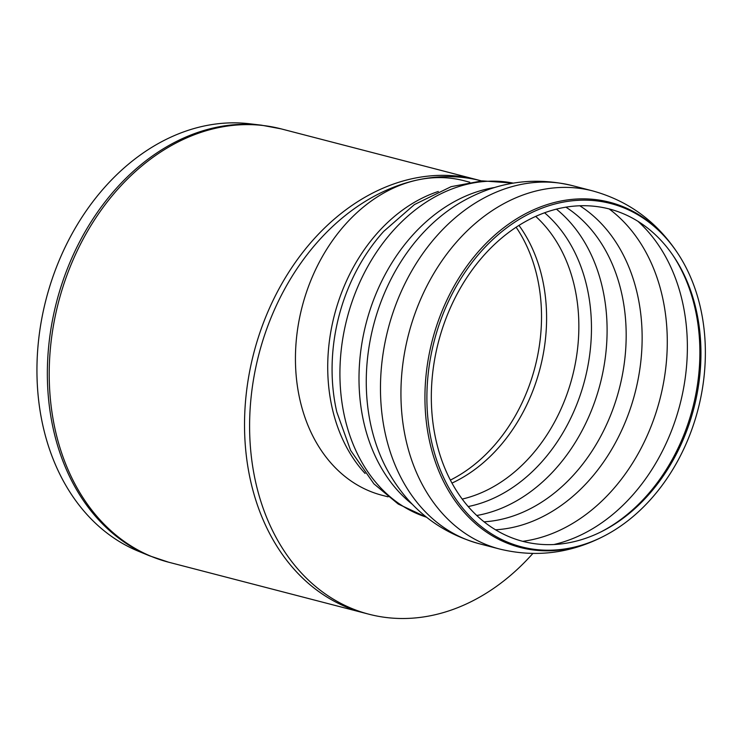<?xml version="1.0" encoding="UTF-8"?>
<svg xmlns="http://www.w3.org/2000/svg" width="742" height="742" viewBox="0 0 742 742"><rect width="100%" height="100%" fill="white"/><g stroke="black" fill="none" stroke-linecap="round" stroke-linejoin="round"><path stroke-width="1.11" d="M411.893 178.766A223.852 171.977 104.6 0 0 246.233 394.021A223.852 171.977 104.6 0 0 363.988 612.929A223.852 171.977 -75.4 0 1 246.233 394.021A223.852 171.977 -75.4 0 1 411.893 178.766A223.852 171.977 -75.4 0 1 476.512 179.601A223.852 171.977 104.6 0 0 411.893 178.766M450.431 480.074A157.406 120.937 104.6 0 0 516.098 227.2M518.946 225.364A157.406 120.937 -75.4 0 1 452.026 483.07A157.406 120.937 -75.4 0 0 518.946 225.364M532.83 553.486A223.852 171.977 -75.4 0 1 369.052 614.246A223.852 171.977 -75.4 0 1 251.306 395.338A223.852 171.977 -75.4 0 1 416.958 180.083A223.852 171.977 -75.4 0 1 481.502 180.9L281.181 128.885A223.852 171.977 -75.4 0 0 216.562 128.051A223.852 171.977 -75.4 0 0 49.408 384.356A223.852 171.977 -75.4 0 0 168.657 562.213L149.559 555.832A223.713 171.875 104.6 0 1 47.544 383.818A223.713 171.875 104.6 0 1 261.388 125.166L281.181 128.885M388.066 496.825L382.176 495.304A162.526 124.86 -75.4 0 1 302.17 306.613A162.526 124.86 -75.4 0 1 463.871 180.686L469.76 182.217M579.752 205.738A172.496 132.53 -75.4 0 1 635.004 393.037A172.496 132.53 -75.4 0 1 495.61 529.797M609.099 208.901A179.898 138.216 -75.4 0 1 661.363 393.297A179.898 138.216 -75.4 0 1 532.784 539.545A179.898 138.216 -75.4 0 1 522.785 541.317M572.555 542.003A171.717 131.928 -75.4 0 1 443.976 323.911A171.717 131.928 -75.4 0 1 673.384 255.981A171.717 131.928 -75.4 0 1 601.845 531.457A171.717 131.928 -75.4 0 1 572.555 542.003M572.768 547.485A177.357 136.259 -75.4 0 1 439.96 322.232A177.357 136.259 -75.4 0 1 676.899 252.067A177.357 136.259 -75.4 0 1 603.023 536.587A177.357 136.259 -75.4 0 1 572.768 547.485M149.559 555.832L138.42 551.241A222.062 170.604 -75.4 0 1 46.134 299.119A222.062 170.604 -75.4 0 1 249.423 123.756L261.388 125.166M426.455 517.183A172.747 132.716 -75.4 0 1 340.068 381.573A172.747 132.716 -75.4 0 1 513.204 183.116M412.385 504.337A172.747 132.716 -75.4 0 1 359.147 386.526A172.747 132.716 -75.4 0 1 494.654 187.494M336.683 411.458A166.171 127.67 -75.4 0 1 336.451 410.419A166.171 127.67 -75.4 0 1 332.221 377.057A166.171 127.67 -75.4 0 1 382.622 232.598A166.171 127.67 -75.4 0 1 383.336 231.81M365.092 473.461A162.526 124.86 -75.4 0 1 327.862 374.552A162.526 124.86 -75.4 0 1 438.318 191.464M535.678 216.367A157.406 120.937 -75.4 0 1 572.342 376.769A157.406 120.937 -75.4 0 1 462.266 499.069M544.545 212.75A161.969 124.443 -75.4 0 1 584.761 379.997A161.969 124.443 -75.4 0 1 468.258 506.536M556.37 209.105A167.636 128.793 -75.4 0 1 600.937 380.934A167.636 128.793 -75.4 0 1 481.771 514.503A167.636 128.793 -75.4 0 1 476.818 515.477M565.858 207.129A167.636 128.793 -75.4 0 1 621.666 378.587A167.636 128.793 -75.4 0 1 500.841 519.456A167.636 128.793 -75.4 0 1 484.146 521.821M637.888 221.264A179.898 138.216 -75.4 0 1 679.932 404.705A179.898 138.216 -75.4 0 1 553.949 544.517M672.688 254.97A173.674 133.43 -75.4 0 1 600.76 532.005M603.023 536.587L601.966 537.125A178.303 136.992 -75.4 0 1 571.544 548.078A178.303 136.992 -75.4 0 1 425.092 405.744A178.303 136.992 -75.4 0 1 516.998 218.593A178.303 136.992 -75.4 0 1 676.24 251.084L676.899 252.067M601.966 537.125C568.975 553.606 534.871 557.585 499.654 549.034A185.008 142.139 -75.4 0 1 401.097 402.043A185.008 142.139 -75.4 0 1 592.654 190.898C627.574 200.563 655.436 220.624 676.24 251.084M380.627 396.729A185.008 142.139 -75.4 0 1 572.184 185.583A185.008 142.139 -75.4 0 1 572.453 185.658C532.097 176.021 493.782 182.254 457.526 204.347A176.911 135.916 -75.4 0 0 366.418 389.986A176.911 135.916 -75.4 0 0 388.14 471.541C409.074 508.493 439.505 532.58 479.453 543.793A185.008 142.139 -75.4 0 1 479.184 543.719A185.008 142.139 -75.4 0 1 380.627 396.729M369.052 614.246L168.657 562.213M383.725 231.374L414.426 204.569L451.108 186.669L482.161 180.863L513.26 183.107M336.812 412.023L350.595 450.375L373.931 483.858L398.231 504.05L426.502 517.22M592.654 190.898L572.184 185.583M499.654 549.034L479.184 543.719"/></g></svg>
